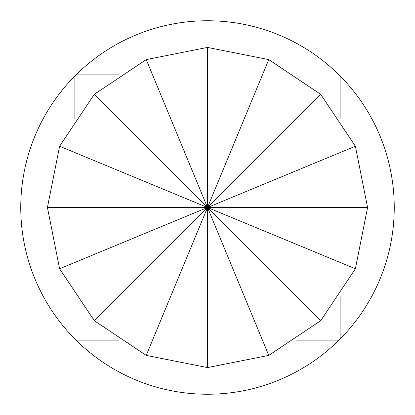 <?xml version="1.0" encoding="UTF-8"?>
<svg xmlns="http://www.w3.org/2000/svg" width="415" height="415" viewBox="0 0 415 415"><rect width="100%" height="100%" fill="white"/><g stroke="black" fill="none" stroke-linecap="round" stroke-linejoin="round"><path stroke-width="0.62" d="M367.571 207.5L355.385 268.759L320.686 320.686L268.759 355.385L207.5 367.571L146.241 355.385L94.314 320.686L59.615 268.759L47.429 207.5L59.615 146.241L94.314 94.314L146.241 59.615L207.5 47.429L268.759 59.615L320.686 94.314L355.385 146.241L367.571 207.5L207.5 207.5L355.385 268.759M119.017 340.891L76.801 340.891A186.75 186.75 0 0 0 338.199 340.891L295.983 340.891M340.891 295.983L340.891 338.199A186.75 186.75 0 0 0 207.5 20.75A186.75 186.75 0 0 0 76.801 340.891M340.891 338.199A186.75 186.75 0 0 1 338.199 340.891M74.109 119.017L74.109 76.801M340.891 76.801L340.891 119.017L340.891 76.801M119.017 74.109L76.801 74.109M47.429 207.5L207.5 207.5L320.686 320.686M94.314 94.314L207.5 207.5L59.615 268.759M320.686 94.314L207.5 207.5L59.615 146.241M207.5 367.571L207.5 207.5L146.241 59.615M94.314 320.686L207.5 207.5L268.759 59.615M207.5 47.429L207.5 207.5L268.759 355.385M355.385 146.241L207.5 207.5L146.241 355.385"/></g></svg>
